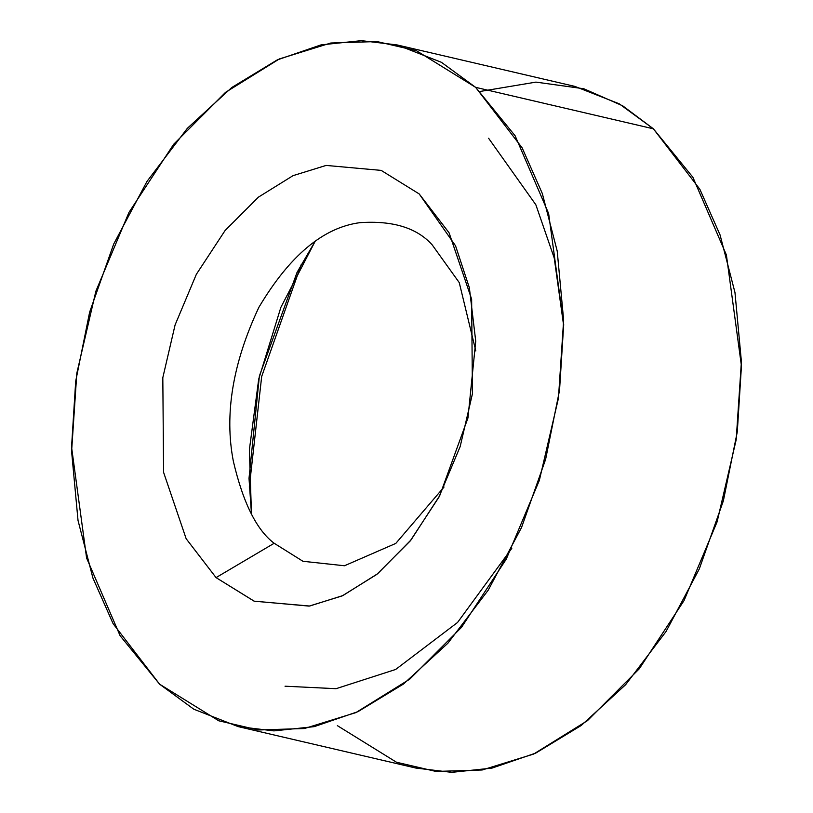 <?xml version="1.0" encoding="UTF-8"?>
<svg xmlns="http://www.w3.org/2000/svg" width="813" height="813" viewBox="0 0 813 813"><rect width="100%" height="100%" fill="white"/><g stroke="black" fill="none" stroke-linecap="round" stroke-linejoin="round"><path stroke-width="1.22" d="M315.058 241.471L297.06 272.365L259.388 375.992L249.012 478.369L251.481 514.04L249.367 449.863L258.717 379.061L280.902 307.273L315.058 241.471M479.985 91.473L535.919 82.113L583.764 88.739L622.717 105.832L653.388 128.81L699.881 189.297L720.074 234.957L734.972 292.517L741.405 361.633L736.182 439.772L717.117 521.814L684.028 600.604L639.323 668.733L587.474 720.643L533.613 754.078L482.16 769.992L436.012 771.446L396.51 762.259L337.375 725.653M249.306 487.089L261.684 376.49L301.186 264.682L261.684 376.49L249.306 487.089M238.118 726.598L415.88 768.061L451.672 772.35L491.997 768.102L535.797 753.072L581.234 725.481L625.664 684.668L665.999 631.599L699.292 568.958L723.367 500.818L737.3 431.764L741.446 365.962L726.395 254.967L692.889 177.264L653.388 128.81L475.625 87.347L515.137 135.801L548.633 213.504L563.694 324.499L559.537 390.301L545.614 459.355L521.54 527.495L488.247 590.136L447.902 643.205L403.482 684.018L358.045 711.609L314.235 726.639L273.92 730.887L238.118 726.598L193.799 709.21L159.612 684.19L120.111 635.736L86.605 558.033L71.554 447.038L75.7 381.236L89.633 312.182L113.708 244.042L147.001 181.401L187.336 128.332L231.766 87.519L277.203 59.928L321.003 44.898L361.328 40.65L397.12 44.939L441.439 62.327L475.625 87.347L653.388 128.81L619.201 103.79L574.882 86.402L397.12 44.939M475.625 87.347L416.49 50.741L376.988 41.554L330.84 43.008L279.387 58.922L225.526 92.357L173.677 144.267L128.972 212.396L95.883 291.186L76.818 373.228L71.595 451.367L78.028 520.483L92.926 578.043L113.119 623.703L159.612 684.19L218.758 720.796L258.26 729.983L304.408 728.529L355.86 712.615L409.722 679.18L461.571 627.27L506.265 559.141L539.354 480.351L558.429 398.309L563.643 320.17L557.21 251.054L542.312 193.494L522.129 147.834L475.625 87.347M216.045 577.606L186.157 538.724L163.596 472.373L162.813 377.699L175.08 324.966L196.35 274.316L225.089 230.516L258.422 197.142L293.046 175.649L326.115 165.425L381.175 170.395L419.193 193.931L449.091 232.813L471.642 299.164L472.424 393.838L460.168 446.571L438.898 497.221L410.159 541.021L376.826 574.395L342.202 595.888L309.123 606.112L254.063 601.142L216.045 577.606L254.245 601.214L309.631 606.031L342.883 595.573L377.649 573.734L411.032 539.923L439.701 495.696L467.953 417.984L475.737 341.196L469.355 287.721L455.554 245.821L419.193 193.931L381.175 170.395L326.115 165.425L293.046 175.649L258.422 197.142L225.089 230.516L196.35 274.316L175.08 324.966L162.813 377.699L163.596 472.373L186.157 538.724L216.045 577.606L274.174 543.267C256.725 530.198 243.128 502.912 233.382 461.418C224.205 414.467 232.701 363.116 258.849 307.375C289.53 255.78 323.168 227.549 359.783 222.681C392.699 220.404 416.835 227.792 432.181 244.855L459.254 282.609L475.798 350.911L459.254 282.609L432.181 244.855C416.835 227.792 392.699 220.404 359.783 222.681C323.168 227.549 289.53 255.78 258.849 307.375C232.701 363.116 224.205 414.467 233.382 461.418C243.128 502.912 256.725 530.198 274.174 543.267L216.045 577.606M444.05 487.017L395.789 543.419L344.488 565.757L302.975 561.295L274.174 543.267L302.975 561.295L344.488 565.757L395.789 543.419L444.05 487.017M285.028 686.202L336.064 688.692L395.646 669.465L457.546 622.473L511.814 548.318M563.694 325.911L554.232 258.016L535.858 204.785L488.603 138.271"/></g></svg>
